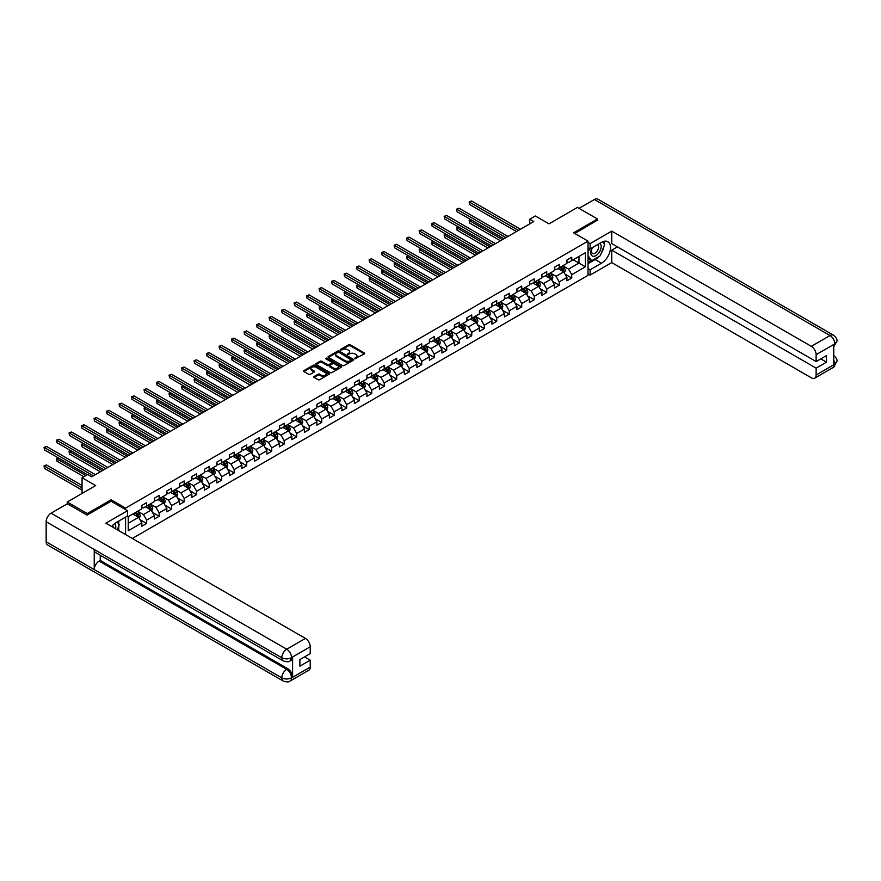 <?xml version="1.0" encoding="UTF-8"?>
<svg xmlns="http://www.w3.org/2000/svg" width="881" height="881" viewBox="0 0 881 881"><rect width="100%" height="100%" fill="white"/><g stroke="black" fill="none" stroke-linecap="round" stroke-linejoin="round"><path stroke-width="1.32" d="M354.9 358.71L364.36 353.887A1.112 0.639 0 0 0 364.36 352.973L350.198 344.801A1.112 0.639 0 0 0 348.623 344.801L340.264 349.625L340.264 350.264L342.445 349.636A3.557 2.059 0 0 1 347.488 349.636L348.667 350.319A3.557 2.059 0 0 1 349.702 351.772A3.557 2.059 0 0 1 348.667 353.226L347.588 354.481L349.768 353.865A3.557 2.059 0 0 1 354.801 353.865L355.979 354.547A3.557 2.059 0 0 1 357.025 356.001A3.557 2.059 0 0 1 355.979 357.455L354.9 358.71L354.9 358.071M314.088 376.506A1.112 0.639 0 0 0 314.088 377.409L318.063 379.711A1.112 0.639 0 0 0 319.638 379.711L328.921 374.348A1.112 0.639 0 0 0 328.921 373.434L314.759 365.263A1.112 0.639 0 0 0 313.184 365.263L303.901 370.626A1.112 0.639 0 0 0 303.901 371.529L308.702 374.304A1.112 0.639 0 0 0 310.277 374.304L314.242 372.002A1.112 0.639 0 0 0 314.242 371.099L311.863 369.723A2.973 1.718 0 0 1 310.993 368.511A2.973 1.718 0 0 1 312.832 366.925A2.973 1.718 0 0 1 316.081 367.3L325.397 372.674A2.973 1.718 0 0 1 326.267 373.896A2.973 1.718 0 0 1 324.428 375.482A2.973 1.718 0 0 1 321.191 375.108L319.638 374.205A1.112 0.639 0 0 0 318.063 374.205L314.088 376.506L314.088 377.409M597.483 220.393L597.483 219.006L577.44 207.431L548.995 223.862L535.373 215.988L529.756 219.237L533.765 221.549L91.668 476.786L87.671 474.474L82.054 477.711L82.054 493.448M111.149 501.267L111.149 499.78L87.263 513.568L67.231 502.005L95.677 485.574L82.054 477.711M111.149 499.78L125.576 508.106L588.023 241.119L588.023 275.357L132.304 538.467M597.483 219.006L573.597 232.793L588.023 241.119M342.533 365.582A1.112 0.639 0 0 0 344.097 365.582L353.38 360.219A1.112 0.639 0 0 0 353.38 359.316L339.229 351.134A1.112 0.639 0 0 0 337.654 351.134L328.371 356.497A1.112 0.639 0 0 0 328.371 357.4L342.533 365.582M325.97 358.875L326.752 358.985L326.752 358.06L341.156 366.375A1.112 0.639 0 0 1 341.156 367.289L331.873 372.641A1.112 0.639 0 0 1 330.298 372.641L316.136 364.47L316.136 363.556A1.112 0.639 0 0 0 316.136 364.47M316.136 363.556L320.111 361.265A1.112 0.639 0 0 1 321.686 361.265L327.424 364.58A1.112 0.639 0 0 0 328.998 364.58L331.63 363.06A1.112 0.639 0 0 0 331.63 362.146L325.651 358.699L326.752 358.06M67.231 503.855L67.231 502.005M87.263 513.568L87.263 514.956M125.576 534.58L125.576 517.136M125.576 509.592L125.576 508.106M139.958 519.614L146.653 523.479L146.653 520.098L154.351 515.649L154.351 519.03L159.153 516.255L159.153 512.874L166.85 508.436L166.85 511.817L171.663 509.042L171.663 505.661L179.35 501.212L179.35 504.593L184.162 501.818L184.162 498.437L191.86 493.999L191.86 497.38L196.661 494.604L196.661 491.224L204.359 486.775L204.359 490.155L209.171 487.38L209.171 483.999L216.858 479.561L216.858 482.942L221.671 480.167L221.671 476.786L229.368 472.348L229.368 475.718L234.17 472.943L234.17 469.562L241.868 465.124L241.868 468.505L246.68 465.73L246.68 462.349L254.367 457.911L254.367 461.281L259.179 458.505L259.179 455.125L266.877 450.687L266.877 454.067L271.689 451.292L271.689 447.911L279.376 443.473L279.376 446.843L284.189 444.068L284.189 440.687L291.886 436.249L291.886 439.63L296.688 436.855L296.688 433.474L304.385 429.036L304.385 432.406L309.198 429.631L309.198 426.261L316.885 421.812L316.885 425.193L321.697 422.417L321.697 419.037L329.395 414.599L329.395 417.968L334.196 415.193L334.196 411.823L341.894 407.374L341.894 410.755L346.707 407.98L346.707 404.599L354.393 400.161L354.393 403.531L359.206 400.756L359.206 397.386L366.903 392.937L366.903 396.318L371.705 393.543L371.705 390.162L379.403 385.724L379.403 389.094L384.215 386.319L384.215 382.949L391.902 378.5L391.902 381.88L396.714 379.105L396.714 375.724L404.412 371.286L404.412 374.656L409.213 371.881L409.213 368.511L416.911 364.062L416.911 367.443L421.724 364.668L421.724 361.287L429.41 356.849L429.41 360.23L434.223 357.444L434.223 354.074L441.921 349.625L441.921 353.006L446.722 350.231L446.722 346.85L454.42 342.412L454.42 345.793L459.232 343.006L459.232 339.637L466.919 335.187L466.919 338.568L471.731 335.793L471.731 332.412L479.429 327.974L479.429 331.355L484.231 328.569L484.231 325.199L491.928 320.75L491.928 324.131L496.741 321.356L496.741 317.975L504.428 313.537L504.428 316.918L509.24 314.143L509.24 310.762L516.938 306.313L516.938 309.694L521.739 306.918L521.739 303.538L529.437 299.1L529.437 302.48L534.249 299.705L534.249 296.324L541.936 291.875L541.936 295.256L546.749 292.481L546.749 289.1L554.446 284.662L554.446 288.043L559.248 285.268L559.248 281.887L566.946 277.438L566.946 280.819L571.758 278.044L571.758 274.663L585.38 266.8L585.38 252.737L578.971 256.437L578.971 263.1L585.38 266.8M146.653 523.479L141.841 526.254L141.841 522.874L128.219 530.736L128.219 516.673L141.841 508.811L141.841 505.43L146.653 502.655L146.653 506.024L154.351 501.586L154.351 498.206L159.153 495.43L159.153 498.811L166.85 494.373L166.85 490.992L171.663 488.217L171.663 491.587L179.35 487.149L179.35 483.768L184.162 480.993L184.162 484.374L191.86 479.936L191.86 476.555L196.661 473.78L196.661 477.15L204.359 472.712L204.359 469.331L209.171 466.556L209.171 469.936L216.858 465.498L216.858 462.118L221.671 459.342L221.671 462.723L229.368 458.274L229.368 454.893L234.17 452.118L234.17 455.499L241.868 451.061L241.868 447.68L246.68 444.905L246.68 448.286L254.367 443.837L254.367 440.456L259.179 437.681L259.179 441.062L266.877 436.624L266.877 433.243L271.689 430.468L271.689 433.848L279.376 429.399L279.376 426.019L284.189 423.243L284.189 426.624L291.886 422.186L291.886 418.805L296.688 416.03L296.688 419.411L304.385 414.962L304.385 411.592L309.198 408.806L309.198 412.187L316.885 407.749L316.885 404.368L321.697 401.593L321.697 404.974L329.395 400.525L329.395 397.155L334.196 394.369L334.196 397.749L341.894 393.311L341.894 389.931L346.707 387.155L346.707 390.536L354.393 386.087L354.393 382.717L359.206 379.931L359.206 383.312L366.903 378.874L366.903 375.493L371.705 372.718L371.705 376.099L379.403 371.65L379.403 368.28L384.215 365.494L384.215 368.875L391.902 364.437L391.902 361.056L396.714 358.281L396.714 361.662L404.412 357.212L404.412 353.843L409.213 351.067L409.213 354.437L416.911 349.999L416.911 346.618L421.724 343.843L421.724 347.224L429.41 342.775L429.41 339.405L434.223 336.63L434.223 340L441.921 335.562L441.921 332.181L446.722 329.406L446.722 332.787L454.42 328.338L454.42 324.968L459.232 322.193L459.232 325.563L466.919 321.125L466.919 317.744L471.731 314.969L471.731 318.349L479.429 313.9L479.429 310.53L484.231 307.755L484.231 311.125L491.928 306.687L491.928 303.306L496.741 300.531L496.741 303.912L504.428 299.474L504.428 296.093L509.24 293.318L509.24 296.688L516.938 292.25L516.938 288.869L521.739 286.094L521.739 289.475L529.437 285.037L529.437 281.656L534.249 278.881L534.249 282.25L541.936 277.812L541.936 274.432L546.749 271.656L546.749 275.037L554.446 270.599L554.446 267.218L559.248 264.443L559.248 267.813L566.946 263.375L566.946 259.994L571.758 257.219L571.758 260.6L585.38 252.737M145.376 506.773L151.147 510.099L143.449 514.548L137.678 511.211M141.841 506.949L143.449 507.885L146.653 506.024M143.449 514.548L146.653 520.098M151.147 510.099L154.351 515.649M157.875 499.549L163.646 502.886L155.948 507.324L150.177 503.998M154.351 499.736L155.948 500.661L159.153 498.811M155.948 507.324L159.153 512.874M163.646 502.886L166.85 508.436M170.374 492.336L176.145 495.662L168.458 500.111L162.688 496.774M166.85 492.512L168.458 493.448L171.663 491.587M168.458 500.111L171.663 505.661M176.145 495.662L179.35 501.212M182.885 485.112L188.655 488.448L180.957 492.886L175.187 489.561M179.35 485.299L180.957 486.224L184.162 484.374M180.957 492.886L184.162 498.437M188.655 488.448L191.86 493.999M195.384 477.898L201.154 481.224L193.457 485.673L187.686 482.336M191.86 478.086L193.457 479.011L196.661 477.15M193.457 485.673L196.661 491.224M201.154 481.224L204.359 486.775M207.883 470.674L213.654 474.011L205.967 478.449L200.196 475.123M204.359 470.861L205.967 471.787L209.171 469.936M205.967 478.449L209.171 483.999M213.654 474.011L216.858 479.561M220.393 463.461L226.164 466.787L218.466 471.236L212.695 467.899M216.858 463.648L218.466 464.573L221.671 462.723M218.466 471.236L221.671 476.786M226.164 466.787L229.368 472.348M232.892 456.237L238.663 459.574L230.965 464.012L225.195 460.686M229.368 456.424L230.965 457.349L234.17 455.499M230.965 464.012L234.17 469.562M238.663 459.574L241.868 465.124M245.392 449.024L251.162 452.349L243.475 456.799L237.705 453.462M241.868 449.211L243.475 450.136L246.68 448.286M243.475 456.799L246.68 462.349M251.162 452.349L254.367 457.911M257.902 441.799L263.672 445.136L255.975 449.574L250.204 446.249M254.367 441.987L255.975 442.912L259.179 441.062M255.975 449.574L259.179 455.125M263.672 445.136L266.877 450.687M270.401 434.586L276.171 437.912L268.474 442.361L262.703 439.024M266.877 434.774L268.474 435.699L271.689 433.848M268.474 442.361L271.689 447.911M276.171 437.912L279.376 443.473M282.9 427.362L288.671 430.699L280.984 435.137L275.213 431.811M279.376 427.549L280.984 428.474L284.189 426.624M280.984 435.137L284.189 440.687M288.671 430.699L291.886 436.249M295.41 420.149L301.181 423.475L293.483 427.924L287.713 424.587M291.886 420.336L293.483 421.261L296.688 419.411M293.483 427.924L296.688 433.474M301.181 423.475L304.385 429.036M307.91 412.925L313.68 416.261L305.982 420.7L300.212 417.374M304.385 413.112L305.982 414.037L309.198 412.187M305.982 420.7L309.198 426.261M313.68 416.261L316.885 421.812M320.409 405.712L326.179 409.037L318.493 413.486L312.722 410.15M316.885 405.899L318.493 406.824L321.697 404.974M318.493 413.486L321.697 419.037M326.179 409.037L329.395 414.599M332.919 398.487L338.689 401.824L330.992 406.262L325.221 402.936M329.395 398.675L330.992 399.6L334.196 397.749M330.992 406.262L334.196 411.823M338.689 401.824L341.894 407.374M345.418 391.274L351.189 394.6L343.491 399.049L337.72 395.712M341.894 391.461L343.491 392.386L346.707 390.536M343.491 399.049L346.707 404.599M351.189 394.6L354.393 400.161M357.917 384.05L363.688 387.387L356.001 391.825L350.231 388.499M354.393 384.237L356.001 385.162L359.206 383.312M356.001 391.825L359.206 397.386M363.688 387.387L366.903 392.937M370.427 376.837L376.198 380.163L368.5 384.612L362.73 381.275M366.903 377.024L368.5 377.949L371.705 376.099M368.5 384.612L371.705 390.162M376.198 380.163L379.403 385.724M382.927 369.613L388.697 372.949L380.999 377.387L375.229 374.062M379.403 369.8L380.999 370.725L384.215 368.875M380.999 377.387L384.215 382.949M388.697 372.949L391.902 378.5M395.426 362.399L401.196 365.736L393.51 370.174L387.739 366.837M391.902 362.587L393.51 363.512L396.714 361.662M393.51 370.174L396.714 375.724M401.196 365.736L404.412 371.286M407.936 355.186L413.707 358.512L406.009 362.95L400.238 359.624M404.412 355.362L406.009 356.287L409.213 354.437M406.009 362.95L409.213 368.511M413.707 358.512L416.911 364.062M420.435 347.962L426.206 351.299L418.508 355.737L412.737 352.4M416.911 348.149L418.508 349.074L421.724 347.224M418.508 355.737L421.724 361.287M426.206 351.299L429.41 356.849M432.934 340.749L438.716 344.075L431.018 348.513L425.248 345.187M429.41 340.925L431.018 341.85L434.223 340M431.018 348.513L434.223 354.074M438.716 344.075L441.921 349.625M445.445 333.525L451.215 336.861L443.517 341.299L437.747 337.963M441.921 333.712L443.517 334.637L446.722 332.787M443.517 341.299L446.722 346.85M451.215 336.861L454.42 342.412M457.944 326.311L463.714 329.637L456.028 334.075L450.257 330.749M454.42 326.488L456.028 327.413L459.232 325.563M456.028 334.075L459.232 339.637M463.714 329.637L466.919 335.187M470.454 319.087L476.225 322.424L468.527 326.862L462.756 323.525M466.919 319.274L468.527 320.199L471.731 318.349M468.527 326.862L471.731 332.412M476.225 322.424L479.429 327.974M482.953 311.874L488.724 315.2L481.026 319.649L475.255 316.312M479.429 312.05L481.026 312.975L484.231 311.125M481.026 319.649L484.231 325.199M488.724 315.2L491.928 320.75M495.452 304.65L501.223 307.987L493.536 312.425L487.766 309.088M491.928 304.837L493.536 305.762L496.741 303.912M493.536 312.425L496.741 317.975M501.223 307.987L504.428 313.537M507.963 297.437L513.733 300.762L506.035 305.211L500.265 301.875M504.428 297.613L506.035 298.538L509.24 296.688M506.035 305.211L509.24 310.762M513.733 300.762L516.938 306.313M520.462 290.212L526.232 293.549L518.535 297.987L512.764 294.661M516.938 290.4L518.535 291.325L521.739 289.475M518.535 297.987L521.739 303.538M526.232 293.549L529.437 299.1M532.961 282.999L538.731 286.325L531.045 290.774L525.274 287.437M529.437 283.175L531.045 284.111L534.249 282.25M531.045 290.774L534.249 296.324M538.731 286.325L541.936 291.875M545.471 275.775L551.242 279.112L543.544 283.55L537.773 280.224M541.936 275.962L543.544 276.887L546.749 275.037M543.544 283.55L546.749 289.1M551.242 279.112L554.446 284.662M557.97 268.562L563.741 271.888L556.043 276.337L550.273 273M554.446 268.738L556.043 269.674L559.248 267.813M556.043 276.337L559.248 281.887M563.741 271.888L566.946 277.438M573.201 259.763L578.971 263.1L568.553 269.112L562.783 265.787M566.946 261.525L568.553 262.45L571.758 260.6M568.553 269.112L571.758 274.663M529.756 219.237L529.756 223.862M128.219 523.336L138.636 517.323L132.866 513.986M138.636 517.323L141.841 522.874M565.062 274.178L571.758 278.044M552.563 281.402L559.248 285.268M540.053 288.616L546.749 292.481M527.554 295.84L534.249 299.705M515.055 303.053L521.739 306.918M502.544 310.277L509.24 314.143M490.045 317.49L496.741 321.356M477.546 324.715L484.231 328.569M465.036 331.928L471.731 335.793M452.537 339.152L459.232 343.006M440.037 346.365L446.722 350.231M427.527 353.589L434.223 357.444M415.028 360.803L421.724 364.668M402.529 368.027L409.213 371.881M390.019 375.24L396.714 379.105M377.52 382.453L384.215 386.319M365.02 389.677L371.705 393.543M352.51 396.89L359.206 400.756M340.011 404.115L346.707 407.98M327.512 411.328L334.196 415.193M315.002 418.552L321.697 422.417M302.502 425.765L309.198 429.631M289.992 432.989L296.688 436.855M277.493 440.203L284.189 444.068M264.994 447.427L271.689 451.292M252.484 454.64L259.179 458.505M239.984 461.864L246.68 465.73M227.485 469.077L234.17 472.943M214.975 476.302L221.671 480.167M202.476 483.515L209.171 487.38M189.977 490.739L196.661 494.604M177.466 497.952L184.162 501.818M164.967 505.176L171.663 509.042M152.468 512.39L159.153 516.255M355.208 358.82L355.979 358.38A3.557 2.059 0 0 0 357.025 356.926L357.025 356.001M349.702 351.772L349.702 352.697A3.557 2.059 0 0 1 348.667 354.151L347.896 354.591M364.36 352.973L364.36 353.887L350.198 345.726A1.112 0.639 0 0 0 348.623 345.726L340.573 350.374M353.38 359.316L353.38 360.219L339.229 352.059A1.112 0.639 0 0 0 337.654 352.059L328.382 357.411L328.371 356.497M351.42 360.087L338.987 352.268L336.751 352.929A3.557 2.059 0 0 0 335.705 354.382A3.557 2.059 0 0 0 336.751 355.836L345.242 360.747A3.557 2.059 0 0 0 350.275 360.747L351.42 360.087L351.42 361.012L351.42 360.373M335.705 354.382L335.705 355.307A3.557 2.059 0 0 0 336.751 356.761L336.751 355.836M351.42 361.012L350.275 361.673A3.557 2.059 0 0 1 345.242 361.673L336.751 356.761M316.147 364.481L320.111 362.19L320.111 361.265M331.961 362.609L331.961 363.534A1.112 0.639 0 0 1 331.63 363.985L328.998 365.505A1.112 0.639 0 0 1 327.424 365.505L321.686 362.19A1.112 0.639 0 0 0 320.111 362.19M326.752 358.985L341.134 367.289M333.381 368.027A2.973 1.718 0 0 0 336.63 368.39A2.973 1.718 0 0 0 338.458 366.804A2.973 1.718 0 0 0 337.588 365.593L334.306 363.699A1.112 0.639 0 0 0 332.732 363.699L330.1 365.219A1.112 0.639 0 0 0 330.1 366.122L333.381 368.027L333.381 368.952A2.973 1.718 0 0 0 336.63 369.315A2.973 1.718 0 0 0 338.458 367.729L338.458 366.804M329.769 365.67L329.769 366.595A1.112 0.639 0 0 0 330.1 367.047L330.1 366.122M333.381 368.952L330.1 367.047M326.267 373.896L326.267 374.821A2.973 1.718 0 0 1 324.428 376.407A2.973 1.718 0 0 1 321.191 376.033L319.638 375.141A1.112 0.639 0 0 0 318.063 375.141L314.11 377.42M310.993 368.511L310.993 369.436A2.973 1.718 0 0 0 311.863 370.648L311.863 369.723M314.242 371.099L314.242 372.002L311.863 370.648M328.899 374.359L314.759 366.188A1.112 0.639 0 0 0 313.184 366.188L303.912 371.54M564.369 272.989L565.327 270.588A3.006 1.729 -120 0 0 564.369 268.022L562.717 265.82M559.831 269.63L558.708 268.132M471.115 219.798L469.595 220.679L469.595 222.992L500.419 240.799M560.228 267.251L561.88 269.465A3.006 1.729 60 0 1 562.739 271.271L563.708 270.709A3.006 1.729 -120 0 0 562.849 268.903L561.186 266.701M560.437 267.13L562.276 269.586A1.531 0.881 60 0 1 562.552 270.049L563.708 270.709M469.595 222.992L469.155 220.426L502.423 239.643M469.155 220.426L470.939 219.699M518.457 230.381L469.595 202.167L471.599 201.011L520.462 229.225M516.453 231.538L469.595 204.48L469.155 201.914L471.599 201.011M469.595 204.48L469.155 201.914M592.087 247.792A7.367 4.251 120 0 0 593.353 256.305A7.367 4.251 120 0 0 600.005 251.03A7.367 4.251 120 0 0 599.829 243.321M592.506 247.55A5.044 2.907 120 0 0 592.484 253.409A5.044 2.907 120 0 0 593.232 253.64A5.044 2.907 120 0 0 597.836 249.918A5.044 2.907 120 0 0 597.527 244.676A5.044 2.907 120 0 0 597.516 244.665M602.637 241.79L604.608 244.588L600.28 255.743L591.636 260.743L588.023 258.309M591.636 260.743L588.023 255.6M588.023 252.726L589.609 248.651M115.543 528.787A7.367 4.251 120 0 0 114.574 523.644M113.197 527.433A5.044 2.907 120 0 0 112.68 525.362M117.228 521.948L119.243 524.823L117.305 529.8M598.695 256.657A12.752 7.367 120 0 1 595.16 259.532L601.492 263.188A12.752 7.367 120 0 0 609.817 251.955A12.752 7.367 120 0 0 607.868 241.735A12.752 7.367 120 0 0 601.492 242.363L590.105 248.938L590.105 243.619L611.744 231.119L811.313 346.343L830.034 335.54L594.4 199.491L579.048 208.357M601.492 263.188L590.105 269.762L590.105 275.081L611.744 262.593L611.744 250.138L816.125 368.137L816.125 375.031L834.957 364.062L833.756 364.624L833.756 344.724L834.836 343.865L816.125 354.669A6.806 3.931 -120 0 0 811.313 346.343M617.438 246.856L611.744 250.138M820.773 358.886L826.466 362.168L826.466 355.594L816.125 361.562L611.744 243.574L611.744 231.119M588.023 247.737L590.105 248.938M588.023 242.418L590.105 243.619M588.023 273.881L590.105 275.081M588.023 268.562L590.105 269.762M611.744 262.593L811.313 377.806A6.806 3.931 -120 0 0 814.716 378.147A6.806 3.931 -120 0 0 816.125 375.031M594.4 199.491A6.971 4.02 -60 0 1 597.88 199.15L833.514 335.187A6.971 4.02 -60 0 0 830.034 335.54A6.806 3.931 60 0 1 834.836 343.865M816.125 361.562L816.125 354.669M826.466 362.168L816.125 368.137M597.483 220.107L574.797 233.487M601.227 253.321A12.752 7.367 120 0 0 603.97 246.251M604.179 243.971A12.752 7.367 120 0 0 603.859 241.361M595.16 259.532L588.023 263.65M588.023 262.175L591.074 260.413M588.023 259.399L588.662 259.025M833.756 359.866L834.836 363.996M833.514 355.318C836.245 357.785 837.39 359.745 836.95 361.221L834.968 364.062M833.514 335.187C836.245 337.632 837.39 339.614 836.95 341.145L834.957 343.931M283.23 660.904A6.971 4.02 -60 0 1 281.788 657.755C284.992 659.296 288.197 659.285 291.391 657.722L290.113 660.893C288.968 662.049 286.677 662.049 283.23 660.904L95.677 552.618A6.971 4.02 -60 0 1 94.234 549.48L46.153 521.717A6.971 4.02 -60 0 1 51.076 513.183L67.385 503.767L87.021 515.099L111.072 501.212L127.503 510.705L127.503 516.024L116.116 522.598A12.752 7.367 120 0 0 111.656 526.541M127.503 510.705L105.863 523.193L305.421 638.417A6.806 3.931 60 0 1 310.233 646.742L310.233 653.636L299.892 659.605L299.892 666.179L310.233 660.21L310.233 667.104A6.806 3.931 60 0 1 308.824 670.221L290.113 681.024A6.806 3.931 -120 0 0 291.523 677.907L310.233 667.104M118.483 530.483L121.171 532.036M118.759 530.318L118.759 526.045M118.759 524.14L118.759 521.067M290.113 681.024C289.023 682.169 286.732 682.18 283.23 681.035L47.596 544.987A6.971 4.02 -60 0 1 46.153 541.793L94.234 569.567A6.971 4.02 -60 0 1 99.168 561.076L286.71 669.351L287.79 668.723A6.806 3.931 60 0 1 292.602 677.048L292.602 657.16A6.806 3.931 60 0 1 291.193 660.265L290.113 660.893M46.153 521.717L46.153 541.793M51.076 513.183L286.71 649.22A6.971 4.02 -60 0 0 281.788 657.755L94.234 549.48L94.234 569.567L281.788 677.841C284.981 679.383 288.186 679.383 291.402 677.841L291.523 677.907M310.233 660.21L304.54 656.929M100.247 555.261L100.247 560.448L287.79 668.723M100.247 560.448L99.168 561.076M551.869 280.202L552.827 277.801A3.006 1.729 -120 0 0 551.869 275.246L550.207 273.033M547.332 276.854L546.209 275.357M458.616 227.023L457.085 227.904L457.085 230.216L487.92 248.013M547.729 274.476L549.381 276.678A3.006 1.729 60 0 1 550.24 278.484L551.198 277.933A3.006 1.729 -120 0 0 550.339 276.127L548.687 273.914M547.938 274.354L549.766 276.799A1.531 0.881 60 0 1 550.052 277.262L551.198 277.933M457.085 230.216L456.644 227.639L489.924 246.856M456.644 227.639L458.439 226.913M539.37 287.426L540.317 285.026A3.006 1.729 -120 0 0 539.359 282.46L537.707 280.257M534.822 284.067L533.699 282.57M446.105 234.236L444.586 235.117L444.586 237.43L475.421 255.237M535.219 281.689L536.881 283.902A3.006 1.729 60 0 1 537.74 285.708L538.698 285.147A3.006 1.729 -120 0 0 537.839 283.341L536.188 281.138M535.428 281.568L537.267 284.023A1.531 0.881 60 0 1 537.542 284.486L538.698 285.147M444.586 237.43L444.145 234.864L477.425 254.08M444.145 234.864L445.929 234.137M505.958 237.606L457.085 209.392L459.089 208.235L507.963 236.449M503.954 238.762L457.085 211.704L456.644 209.138L459.089 208.235M457.085 211.704L456.644 209.138M493.448 244.819L444.586 216.605L446.59 215.449L495.452 243.663M491.444 245.975L444.586 218.917L444.145 216.352L446.59 215.449M444.586 218.917L444.145 216.352M526.86 294.639L527.818 292.239A3.006 1.729 -120 0 0 526.86 289.684L525.208 287.47M522.323 291.292L521.2 289.783M433.606 241.46L432.086 242.341L432.086 244.654L462.91 262.45M522.719 288.913L524.371 291.115A3.006 1.729 60 0 1 525.23 292.921L526.199 292.371A3.006 1.729 -120 0 0 525.34 290.565L523.677 288.351M522.929 288.792L524.768 291.237A1.531 0.881 60 0 1 525.043 291.699L526.199 292.371M432.086 244.654L431.646 242.077L464.915 261.294M431.646 242.077L433.43 241.35M514.361 301.864L515.319 299.463A3.006 1.729 -120 0 0 514.361 296.897L512.698 294.695M509.824 298.505L508.689 297.007M421.107 248.673L419.576 249.554L419.576 251.867L450.411 269.674M510.22 296.126L511.872 298.34A3.006 1.729 60 0 1 512.731 300.146L513.689 299.584A3.006 1.729 -120 0 0 512.83 297.778L511.178 295.575M510.429 296.005L512.257 298.461A1.531 0.881 60 0 1 512.544 298.923L513.689 299.584M419.576 251.867L419.136 249.301L452.416 268.507M419.136 249.301L420.931 248.574M501.862 309.077L502.809 306.676A3.006 1.729 -120 0 0 501.851 304.121L500.199 301.908M497.313 305.729L496.19 304.22M408.597 255.897L407.077 256.778L407.077 259.091L437.912 276.887M497.71 303.35L499.373 305.553A3.006 1.729 60 0 1 500.232 307.359L501.19 306.808A3.006 1.729 -120 0 0 500.331 305.002L498.679 302.789M497.919 303.229L499.758 305.674A1.531 0.881 60 0 1 500.034 306.136L501.19 306.808M407.077 259.091L406.637 256.514L439.916 275.731M406.637 256.514L408.421 255.787M480.949 252.043L432.086 223.829L434.091 222.673L482.953 250.887M478.945 253.199L432.086 226.142L431.646 223.576L434.091 222.673M432.086 226.142L431.646 223.576M468.45 259.256L419.576 231.042L421.581 229.886L470.454 258.1M466.445 260.413L419.576 233.355L419.136 230.789L421.581 229.886M419.576 233.355L419.136 230.789M455.94 266.48L407.077 238.266L409.081 237.11L457.944 265.324M453.935 267.637L407.077 240.579L406.637 238.013L409.081 237.11M407.077 240.579L406.637 238.013M489.351 316.301L490.31 313.9A3.006 1.729 -120 0 0 489.351 311.334L487.7 309.132M484.814 312.942L483.691 311.445M396.098 263.111L394.578 263.992L394.578 266.304L425.402 284.111M485.211 310.564L486.863 312.777A3.006 1.729 60 0 1 487.722 314.583L488.691 314.021A3.006 1.729 -120 0 0 487.832 312.215L486.169 310.013M485.42 310.442L487.259 312.898A1.531 0.881 60 0 1 487.534 313.361L488.691 314.021M394.578 266.304L394.137 263.738L427.406 282.944M394.137 263.738L395.921 263.012M443.44 273.694L394.578 245.48L396.582 244.323L445.445 272.537M441.436 274.85L394.578 247.792L394.137 245.226L396.582 244.323M394.578 247.792L394.137 245.226M476.852 323.514L477.81 321.113A3.006 1.729 -120 0 0 476.852 318.559L475.189 316.345M472.315 320.166L471.181 318.658M383.598 270.335L382.068 271.205L382.068 273.528L412.903 291.325M472.712 317.788L474.363 319.99A3.006 1.729 60 0 1 475.222 321.796L476.18 321.246A3.006 1.729 -120 0 0 475.322 319.44L473.67 317.226M472.921 317.667L474.749 320.111A1.531 0.881 60 0 1 475.035 320.574L476.18 321.246M382.068 273.528L381.627 270.952L414.907 290.168M381.627 270.952L383.422 270.225M430.941 280.918L382.068 252.704L384.072 251.548L432.945 279.762M428.937 282.074L382.068 255.016L381.627 252.451L384.072 251.548M382.068 255.016L381.627 252.451M464.353 330.738L465.3 328.338A3.006 1.729 -120 0 0 464.342 325.772L462.69 323.569M459.805 327.38L458.682 325.882M371.088 277.548L369.568 278.429L369.568 280.742L400.403 298.538M460.201 325.001L461.864 327.214A3.006 1.729 60 0 1 462.723 329.02L463.681 328.459A3.006 1.729 -120 0 0 462.822 326.653L461.17 324.45M460.411 324.88L462.25 327.336A1.531 0.881 60 0 1 462.525 327.798L463.681 328.459M369.568 280.742L369.128 278.176L402.408 297.382M369.128 278.176L370.912 277.449M418.431 288.131L369.568 259.917L371.573 258.761L420.435 286.975M416.427 289.287L369.568 262.23L369.128 259.664L371.573 258.761M369.568 262.23L369.128 259.664M451.843 337.952L452.801 335.551A3.006 1.729 -120 0 0 451.843 332.996L450.191 330.782M447.306 334.604L446.182 333.095M358.589 284.772L357.069 285.642L357.069 287.966L387.893 305.762M447.702 332.225L449.354 334.428A3.006 1.729 60 0 1 450.213 336.234L451.182 335.683A3.006 1.729 -120 0 0 450.323 333.877L448.66 331.663M447.911 332.104L449.75 334.549A1.531 0.881 60 0 1 450.026 335.011L451.182 335.683M357.069 287.966L356.629 285.389L389.898 304.606M356.629 285.389L358.413 284.662M405.932 295.355L357.069 267.141L359.074 265.985L407.936 294.188M403.927 296.512L357.069 269.454L356.629 266.888L359.074 265.985M357.069 269.454L356.629 266.888M439.344 345.176L440.302 342.775A3.006 1.729 -120 0 0 439.344 340.209L437.681 338.007M434.796 341.817L433.672 340.319M346.09 291.985L344.559 292.866L344.559 295.179L375.394 312.975M435.203 339.438L436.855 341.652A3.006 1.729 60 0 1 437.714 343.458L438.672 342.896A3.006 1.729 -120 0 0 437.813 341.09L436.161 338.888M435.412 339.317L437.24 341.773A1.531 0.881 60 0 1 437.527 342.235L438.672 342.896M344.559 295.179L344.119 292.613L377.398 311.819M344.119 292.613L345.914 291.886M393.433 302.568L344.559 274.354L346.563 273.198L395.426 301.412M391.428 303.725L344.559 276.667L344.119 274.101L346.563 273.198M344.559 276.667L344.119 274.101M426.845 352.389L427.792 349.988A3.006 1.729 -120 0 0 426.833 347.433L425.182 345.22M422.296 349.041L421.173 347.532M333.58 299.21L332.06 300.08L332.06 302.392L362.895 320.199M422.693 346.662L424.356 348.865A3.006 1.729 60 0 1 425.215 350.671L426.173 350.12A3.006 1.729 -120 0 0 425.314 348.314L423.662 346.101M422.902 346.541L424.741 348.986A1.531 0.881 60 0 1 425.016 349.449L426.173 350.12M332.06 302.392L331.619 299.826L364.899 319.043M331.619 299.826L333.403 299.1M380.922 309.782L332.06 281.579L334.064 280.422L382.927 308.625M378.918 310.949L332.06 283.891L331.619 281.325L334.064 280.422M332.06 283.891L331.619 281.325M414.334 359.613L415.292 357.212A3.006 1.729 -120 0 0 414.334 354.647L412.682 352.444M409.797 356.254L408.674 354.757M321.08 306.423L319.561 307.304L319.561 309.616L350.385 327.413M410.194 353.876L411.845 356.089A3.006 1.729 60 0 1 412.704 357.895L413.674 357.334A3.006 1.729 -120 0 0 412.815 355.528L411.152 353.325M410.403 353.755L412.242 356.199A1.531 0.881 60 0 1 412.517 356.673L413.674 357.334M319.561 309.616L319.12 307.051L352.389 326.256M319.12 307.051L320.904 306.324M368.423 317.006L319.561 288.792L321.565 287.635L370.427 315.85M366.419 318.162L319.561 291.104L319.12 288.539L321.565 287.635M319.561 291.104L319.12 288.539M401.835 366.826L402.793 364.426A3.006 1.729 -120 0 0 401.835 361.871L400.172 359.657M397.287 363.479L396.164 361.97M308.581 313.647L307.051 314.517L307.051 316.83L337.886 334.637M397.694 361.089L399.346 363.302A3.006 1.729 60 0 1 400.205 365.108L401.163 364.558A3.006 1.729 -120 0 0 400.304 362.752L398.653 360.538M397.904 360.979L399.732 363.424A1.531 0.881 60 0 1 400.018 363.886L401.163 364.558M307.051 316.83L306.61 314.264L339.89 333.481M306.61 314.264L308.405 313.537M355.924 324.219L307.051 296.016L309.055 294.86L357.917 323.063M353.92 325.386L307.051 298.329L306.61 295.763L309.055 294.86M307.051 298.329L306.61 295.763M389.336 374.051L390.283 371.639A3.006 1.729 -120 0 0 389.325 369.084L387.673 366.881M384.788 370.692L383.664 369.194M296.071 320.86L294.551 321.741L294.551 324.054L325.386 341.85M385.184 368.313L386.847 370.527A3.006 1.729 60 0 1 387.706 372.333L388.664 371.771A3.006 1.729 -120 0 0 387.805 369.965L386.153 367.762M385.393 368.192L387.233 370.637A1.531 0.881 60 0 1 387.508 371.11L388.664 371.771M294.551 324.054L294.111 321.488L327.391 340.694M294.111 321.488L295.895 320.761M343.414 331.443L294.551 303.229L296.556 302.073L345.418 330.287M341.41 332.6L294.551 305.542L294.111 302.976L296.556 302.073M294.551 305.542L294.111 302.976M376.826 381.264L377.784 378.863A3.006 1.729 -120 0 0 376.826 376.308L375.174 374.095M372.289 377.916L371.165 376.407M283.572 328.073L282.052 328.954L282.052 331.267L312.876 349.074M372.685 375.526L374.337 377.74A3.006 1.729 60 0 1 375.196 379.546L376.165 378.995A3.006 1.729 -120 0 0 375.306 377.189L373.643 374.976M372.894 375.405L374.733 377.861A1.531 0.881 60 0 1 375.009 378.323L376.165 378.995M282.052 331.267L281.612 328.701L314.88 347.918M281.612 328.701L283.396 327.974M330.915 338.656L282.052 310.453L284.045 309.297L332.919 337.5M328.91 339.813L282.052 312.766L281.612 310.189L284.045 309.297M282.052 312.766L281.612 310.189M364.327 388.488L365.285 386.076A3.006 1.729 -120 0 0 364.316 383.521L362.664 381.319M359.778 385.129L358.655 383.631M271.062 335.298L269.542 336.179L269.542 338.491L300.377 356.287M360.186 382.75L361.838 384.953A3.006 1.729 60 0 1 362.697 386.77L363.655 386.208A3.006 1.729 -120 0 0 362.796 384.402L361.144 382.2M360.395 382.629L362.223 385.074A1.531 0.881 60 0 1 362.509 385.548L363.655 386.208M269.542 338.491L269.101 335.925L302.381 355.131M269.101 335.925L270.885 335.198M318.404 345.881L269.542 317.667L271.546 316.51L320.409 344.724M316.411 347.037L269.542 319.979L269.101 317.413L271.546 316.51M269.542 319.979L269.101 317.413M351.827 395.701L352.774 393.3A3.006 1.729 -120 0 0 351.816 390.746L350.164 388.532M347.279 392.342L346.156 390.845M258.562 342.511L257.043 343.392L257.043 345.704L287.878 363.512M347.676 389.964L349.339 392.177A3.006 1.729 60 0 1 350.198 393.983L351.156 393.433A3.006 1.729 -120 0 0 350.297 391.627L348.645 389.413M347.885 389.843L349.724 392.298A1.531 0.881 60 0 1 349.999 392.761L351.156 393.433M257.043 345.704L256.602 343.138L289.882 362.355M256.602 343.138L258.386 342.412M305.905 353.094L257.043 324.891L259.047 323.734L307.91 351.937M303.901 354.25L257.043 327.203L256.602 324.626L259.047 323.734M257.043 327.203L256.602 324.626M339.317 402.925L340.275 400.514A3.006 1.729 -120 0 0 339.317 397.959L337.665 395.756M334.78 399.567L333.657 398.069M246.063 349.735L244.544 350.616L244.544 352.929L275.368 370.725M335.176 397.188L336.828 399.39A3.006 1.729 60 0 1 337.687 401.196L338.656 400.646A3.006 1.729 -120 0 0 337.797 398.84L336.135 396.626M335.386 397.067L337.225 399.511A1.531 0.881 60 0 1 337.5 399.985L338.656 400.646M244.544 352.929L244.092 350.363L277.372 369.568M244.092 350.363L245.887 349.636M293.406 360.318L244.544 332.104L246.537 330.948L295.41 359.162M291.402 361.474L244.544 334.417L244.092 331.851L246.537 330.948M244.544 334.417L244.092 331.851M326.818 410.139L327.765 407.738A3.006 1.729 -120 0 0 326.807 405.183L325.155 402.969M322.27 406.78L321.147 405.282M233.553 356.948L232.033 357.829L232.033 360.142L262.868 377.949M322.677 404.401L324.329 406.615A3.006 1.729 60 0 1 325.188 408.421L326.146 407.87A3.006 1.729 -120 0 0 325.287 406.053L323.635 403.85M322.887 404.28L324.715 406.736A1.531 0.881 60 0 1 325.001 407.198L326.146 407.87M232.033 360.142L231.593 357.576L264.873 376.793M231.593 357.576L233.377 356.849M280.896 367.531L232.033 339.328L234.038 338.161L282.9 366.375M278.903 368.687L232.033 341.641L231.593 339.064L234.038 338.161M232.033 341.641L231.593 339.064M314.319 417.352L315.266 414.951A3.006 1.729 -120 0 0 314.308 412.396L312.656 410.194M309.771 414.004L308.647 412.506M221.054 364.172L219.534 365.053L219.534 367.366L250.369 385.162M310.167 411.625L311.83 413.828A3.006 1.729 60 0 1 312.689 415.634L313.647 415.083A3.006 1.729 -120 0 0 312.788 413.277L311.136 411.064M310.376 411.504L312.215 413.949A1.531 0.881 60 0 1 312.491 414.422L313.647 415.083M219.534 367.366L219.094 364.8L252.373 384.006M219.094 364.8L220.878 364.073M268.397 374.755L219.534 346.541L221.538 345.385L270.401 373.599M266.392 375.912L219.534 348.854L219.094 346.288L221.538 345.385M219.534 348.854L219.094 346.288M301.809 424.576L302.767 422.175A3.006 1.729 -120 0 0 301.809 419.62L300.157 417.407M297.271 421.217L296.148 419.719M208.555 371.386L207.024 372.267L207.024 374.579L237.859 392.386M297.668 418.838L299.32 421.052A3.006 1.729 60 0 1 300.179 422.858L301.148 422.307A3.006 1.729 -120 0 0 300.289 420.49L298.626 418.288M297.877 418.717L299.716 421.173A1.531 0.881 60 0 1 299.992 421.636L301.148 422.307M207.024 374.579L206.583 372.013L239.863 391.23M206.583 372.013L208.379 371.286M255.897 381.969L207.024 353.755L209.028 352.598L257.902 380.812M253.893 383.125L207.024 356.078L206.583 353.501L209.028 352.598M207.024 356.078L206.583 353.501M289.309 431.789L290.256 429.388A3.006 1.729 -120 0 0 289.298 426.833L287.647 424.631M284.761 428.441L283.638 426.944M196.045 378.61L194.525 379.491L194.525 381.803L225.36 399.6M285.169 426.063L286.821 428.265A3.006 1.729 60 0 1 287.68 430.071L288.638 429.521A3.006 1.729 -120 0 0 287.779 427.714L286.127 425.501M285.378 425.941L287.206 428.386A1.531 0.881 60 0 1 287.492 428.86L288.638 429.521M194.525 381.803L194.084 379.237L227.364 398.443M194.084 379.237L195.868 378.511M243.387 389.193L194.525 360.979L196.529 359.822L245.392 388.036M241.383 390.349L194.525 363.291L194.084 360.725L196.529 359.822M194.525 363.291L194.084 360.725M276.81 439.013L277.757 436.613A3.006 1.729 -120 0 0 276.799 434.058L275.147 431.844M272.262 435.655L271.139 434.157M183.545 385.823L182.026 386.704L182.026 389.017L212.861 406.824M272.658 433.276L274.31 435.489A3.006 1.729 60 0 1 275.18 437.295L276.138 436.734A3.006 1.729 -120 0 0 275.279 434.928L273.628 432.725M272.868 433.155L274.707 435.61A1.531 0.881 60 0 1 274.982 436.073L276.138 436.734M182.026 389.017L181.585 386.451L214.854 405.667M181.585 386.451L183.369 385.724M230.888 396.406L182.026 368.192L184.03 367.036L232.892 395.25M228.884 397.562L182.026 370.516L181.585 367.939L184.03 367.036M182.026 370.516L181.585 367.939M264.3 446.226L265.258 443.826A3.006 1.729 -120 0 0 264.3 441.271L262.648 439.068M259.763 442.879L258.64 441.381M171.046 393.047L169.515 393.928L169.515 396.241L200.35 414.037M260.159 440.5L261.811 442.703A3.006 1.729 60 0 1 262.67 444.509L263.639 443.958A3.006 1.729 -120 0 0 262.769 442.152L261.117 439.938M260.369 440.379L262.208 442.824A1.531 0.881 60 0 1 262.483 443.297L263.639 443.958M169.515 396.241L169.075 393.675L202.355 412.881M169.075 393.675L170.87 392.948M218.389 403.63L169.515 375.416L171.52 374.26L220.393 402.474M216.385 404.786L169.515 377.729L169.075 375.163L171.52 374.26M169.515 377.729L169.075 375.163M251.801 453.451L252.748 451.05A3.006 1.729 -120 0 0 251.79 448.495L250.138 446.282M247.253 450.092L246.129 448.594M158.536 400.26L157.016 401.141L157.016 403.454L187.851 421.261M247.66 447.713L249.312 449.927A3.006 1.729 60 0 1 250.171 451.733L251.129 451.171A3.006 1.729 -120 0 0 250.27 449.365L248.618 447.163M247.869 447.592L249.697 450.048A1.531 0.881 60 0 1 249.973 450.51L251.129 451.171M157.016 403.454L156.576 400.888L189.856 420.105M156.576 400.888L158.36 400.161M205.879 410.843L157.016 382.629L159.021 381.473L207.883 409.687M203.874 412L157.016 384.953L156.576 382.376L159.021 381.473M157.016 384.953L156.576 382.376M239.302 460.664L240.249 458.263A3.006 1.729 -120 0 0 239.291 455.708L237.639 453.506M234.753 457.316L233.63 455.818M146.037 407.485L144.517 408.366L144.517 410.678L175.352 428.474M235.15 454.937L236.802 457.14A3.006 1.729 60 0 1 237.672 458.946L238.63 458.395A3.006 1.729 -120 0 0 237.771 456.589L236.119 454.376M235.359 454.816L237.198 457.261A1.531 0.881 60 0 1 237.474 457.724L238.63 458.395M144.517 410.678L144.077 408.112L177.345 427.318M144.077 408.112L145.861 407.385M193.38 418.068L144.517 389.854L146.521 388.697L195.384 416.911M191.375 419.224L144.517 392.166L144.077 389.6L146.521 388.697M144.517 392.166L144.077 389.6M226.791 467.888L227.75 465.487A3.006 1.729 -120 0 0 226.791 462.932L225.14 460.719M222.254 464.529L221.131 463.032M133.538 414.698L132.007 415.579L132.007 417.891L162.842 435.699M222.651 462.151L224.303 464.364A3.006 1.729 60 0 1 225.162 466.17L226.131 465.609A3.006 1.729 -120 0 0 225.261 463.802L223.609 461.6M222.86 462.029L224.699 464.485A1.531 0.881 60 0 1 224.974 464.948L226.131 465.609M132.007 417.891L131.566 415.325L164.846 434.542M131.566 415.325L133.361 414.599M180.88 425.281L132.007 397.067L134.011 395.91L182.885 424.124M178.876 426.437L132.007 399.379L131.566 396.813L134.011 395.91M132.007 399.379L131.566 396.813M214.292 475.101L215.239 472.701A3.006 1.729 -120 0 0 214.281 470.146L212.629 467.932M209.744 471.753L208.621 470.256M121.027 421.922L119.508 422.803L119.508 425.116L150.343 442.912M210.152 469.375L211.803 471.577A3.006 1.729 60 0 1 212.662 473.383L213.62 472.833A3.006 1.729 -120 0 0 212.762 471.027L211.11 468.813M210.361 469.254L212.189 471.698A1.531 0.881 60 0 1 212.464 472.161L213.62 472.833M119.508 425.116L119.067 422.55L152.347 441.755M119.067 422.55L120.851 421.823M168.37 432.505L119.508 404.291L121.512 403.135L170.374 431.349M166.366 433.661L119.508 406.604L119.067 404.038L121.512 403.135M119.508 406.604L119.067 404.038M201.793 482.325L202.74 479.925A3.006 1.729 -120 0 0 201.782 477.37L200.13 475.156M197.245 478.967L196.122 477.469M108.528 429.135L107.008 430.016L107.008 432.329L137.832 450.136M197.641 476.588L199.293 478.801A3.006 1.729 60 0 1 200.163 480.608L201.121 480.046A3.006 1.729 -120 0 0 200.262 478.24L198.61 476.037M197.851 476.467L199.69 478.923A1.531 0.881 60 0 1 199.965 479.385L201.121 480.046M107.008 432.329L106.568 429.763L139.837 448.98M106.568 429.763L108.352 429.036M155.871 439.718L107.008 411.504L109.013 410.348L157.875 438.562M153.867 440.874L107.008 413.817L106.568 411.251L109.013 410.348M107.008 413.817L106.568 411.251M189.283 489.539L190.241 487.138A3.006 1.729 -120 0 0 189.283 484.583L187.62 482.37M184.746 486.191L183.622 484.693M96.029 436.359L94.498 437.24L94.498 439.553L125.333 457.349M185.142 483.812L186.794 486.015A3.006 1.729 60 0 1 187.653 487.821L188.611 487.27A3.006 1.729 -120 0 0 187.752 485.464L186.1 483.251M185.351 483.691L187.19 486.136A1.531 0.881 60 0 1 187.466 486.598L188.611 487.27M94.498 439.553L94.058 436.976L127.338 456.193M94.058 436.976L95.853 436.26M143.372 446.942L94.498 418.728L96.503 417.572L145.376 445.786M141.367 448.099L94.498 421.041L94.058 418.475L96.503 417.572M94.498 421.041L94.058 418.475M176.784 496.763L177.731 494.362A3.006 1.729 -120 0 0 176.773 491.796L175.121 489.594M172.236 493.404L171.112 491.906M83.519 443.572L81.999 444.453L81.999 446.766L112.834 464.573M172.643 491.025L174.295 493.239A3.006 1.729 60 0 1 175.154 495.045L176.112 494.483A3.006 1.729 -120 0 0 175.253 492.677L173.601 490.475M172.852 490.904L174.68 493.36A1.531 0.881 60 0 1 174.956 493.823L176.112 494.483M81.999 446.766L81.559 444.2L114.838 463.417M81.559 444.2L83.343 443.473M130.862 454.156L81.999 425.941L84.003 424.785L132.866 452.999M128.857 455.312L81.999 428.254L81.559 425.688L84.003 424.785M81.999 428.254L81.559 425.688M164.273 503.976L165.232 501.575A3.006 1.729 -120 0 0 164.273 499.02L162.622 496.807M159.736 500.628L158.613 499.131M71.02 450.797L69.5 451.678L69.5 453.99L100.324 471.787M160.133 498.25L161.785 500.452A3.006 1.729 60 0 1 162.644 502.258L163.613 501.707A3.006 1.729 -120 0 0 162.754 499.901L161.102 497.688M160.342 498.128L162.181 500.573A1.531 0.881 60 0 1 162.456 501.036L163.613 501.707M69.5 453.99L69.059 451.413L102.328 470.63M69.059 451.413L70.843 450.687M118.362 461.38L69.5 433.166L71.504 432.009L120.367 460.223M116.358 462.536L69.5 435.478L69.059 432.912L71.504 432.009M69.5 435.478L69.059 432.912M151.774 511.2L152.732 508.8A3.006 1.729 -120 0 0 151.774 506.234L150.111 504.031M147.237 507.841L146.114 506.344M58.52 458.01L56.99 458.891L56.99 461.204L83.816 476.687M147.634 505.463L149.285 507.676A3.006 1.729 60 0 1 150.144 509.482L151.103 508.921A3.006 1.729 -120 0 0 150.244 507.115L148.592 504.912M147.843 505.342L149.671 507.797A1.531 0.881 60 0 1 149.957 508.26L151.103 508.921M56.99 461.204L56.549 458.638L85.82 475.531M56.549 458.638L58.344 457.911M105.863 468.593L56.99 440.379L58.994 439.223L107.867 467.437M103.859 469.749L56.99 442.691L56.549 440.126L58.994 439.223M56.99 442.691L56.549 440.126M139.275 518.413L140.222 516.013A3.006 1.729 -120 0 0 139.264 513.458L137.612 511.244M134.727 515.066L133.604 513.557M82.054 485.486L46.495 464.948L44.491 466.115L44.491 468.428L82.054 490.111M135.134 512.687L136.786 514.889A3.006 1.729 60 0 1 137.645 516.695L138.603 516.145A3.006 1.729 -120 0 0 137.744 514.339L136.092 512.125M135.344 512.566L137.172 515.011A1.531 0.881 60 0 1 137.447 515.473L138.603 516.145M44.491 468.428L44.05 465.851L82.054 487.799M44.05 465.851L46.495 464.948M93.353 475.817L44.491 447.603L46.495 446.447L95.357 474.661M87.34 474.661L44.491 449.916L44.05 447.35L46.495 446.447M44.491 449.916L44.05 447.35M355.979 358.38L355.979 357.455M347.588 354.481L347.588 353.854M348.667 354.151L348.667 353.226M340.264 350.264L340.264 349.625M348.623 345.726L348.623 344.801M350.198 345.726L350.198 344.801M337.654 352.059L337.654 351.134M339.229 352.059L339.229 351.134M345.242 361.673L345.242 360.747M350.275 361.673L350.275 360.747M321.686 362.19L321.686 361.265M327.424 365.505L327.424 364.58M328.998 365.505L328.998 364.58M331.63 363.985L331.63 363.06M341.156 367.289L341.156 366.375M318.063 375.141L318.063 374.205M319.638 375.141L319.638 374.205M321.191 376.033L321.191 375.108M303.901 371.529L303.901 370.626M313.184 366.188L313.184 365.263M314.759 366.188L314.759 365.263M328.921 374.348L328.921 373.434M563.444 271.722L565.305 270.643M562.849 268.903L564.369 268.022M560.712 270.137L561.88 269.465M836.95 361.243L833.426 367.344A6.806 3.931 -120 0 0 834.836 364.227M833.756 346.982L834.836 344.097M292.602 677.048L291.402 677.841M310.233 646.742L291.402 657.711M291.523 657.777L292.602 657.16M291.523 657.545A6.806 3.931 60 0 0 286.71 649.22L305.421 638.417M283.23 681.035A6.971 4.02 -60 0 1 281.788 677.841A6.971 4.02 -60 0 1 286.71 669.351C289.607 671.289 291.215 674.064 291.523 677.676M550.944 278.936L552.805 277.856M550.339 276.127L551.869 275.246M548.202 277.361L549.381 276.678M538.434 286.16L540.306 285.081M537.839 283.341L539.359 282.46M535.703 284.574L536.881 283.902M525.935 293.373L527.796 292.294M525.34 290.565L526.86 289.684M523.204 291.798L524.371 291.115M513.436 300.597L515.297 299.518M512.83 297.778L514.361 296.897M510.694 299.011L511.872 298.34M500.926 307.81L502.798 306.731M500.331 305.002L501.851 304.121M498.194 306.236L499.373 305.553M488.426 315.035L490.288 313.955M487.832 312.215L489.351 311.334M485.695 313.449L486.863 312.777M475.927 322.248L477.788 321.169M475.322 319.44L476.852 318.559M473.185 320.673L474.363 319.99M463.417 329.472L465.278 328.393M462.822 326.653L464.342 325.772M460.686 327.886L461.864 327.214M450.918 336.685L452.779 335.606M450.323 333.877L451.843 332.996M448.187 335.11L449.354 334.428M438.419 343.909L440.28 342.83M437.813 341.09L439.344 340.209M435.677 342.324L436.855 341.652M425.908 351.123L427.77 350.043M425.314 348.314L426.833 347.433M423.177 349.548L424.356 348.865M413.409 358.336L415.27 357.268M412.815 355.528L414.334 354.647M410.678 356.761L411.845 356.089M400.91 365.56L402.771 364.481M400.304 362.752L401.835 361.871M398.168 363.985L399.346 363.302M388.4 372.773L390.261 371.705M387.805 369.965L389.325 369.084M385.669 371.198L386.847 370.527M375.901 379.997L377.762 378.918M375.306 377.189L376.826 376.308M373.17 378.423L374.337 377.74M363.401 387.211L365.263 386.142M362.796 384.402L364.316 383.521M360.659 385.636L361.838 384.953M350.891 394.435L352.752 393.355M350.297 391.627L351.816 390.746M348.16 392.86L349.339 392.177M338.392 401.648L340.253 400.58M337.797 398.84L339.317 397.959M335.661 400.073L336.828 399.39M325.893 408.872L327.754 407.793M325.287 406.053L326.807 405.183M323.151 407.297L324.329 406.615M313.383 416.085L315.244 415.017M312.788 413.277L314.308 412.396M310.652 414.51L311.83 413.828M300.884 423.309L302.745 422.23M300.289 420.49L301.809 419.62M298.141 421.724L299.32 421.052M288.373 430.523L290.245 429.454M287.779 427.714L289.298 426.833M285.642 428.948L286.821 428.265M275.874 437.747L277.735 436.668M275.279 434.928L276.799 434.058M273.143 436.161L274.31 435.489M263.375 444.96L265.236 443.892M262.769 442.152L264.3 441.271M260.633 443.385L261.811 442.703M250.865 452.184L252.737 451.105M250.27 449.365L251.79 448.495M248.134 450.598L249.312 449.927M238.366 459.397L240.227 458.329M237.771 456.589L239.291 455.708M235.634 457.823L236.802 457.14M225.866 466.622L227.727 465.542M225.261 463.802L226.791 462.932M223.124 465.036L224.303 464.364M213.356 473.835L215.228 472.767M212.762 471.027L214.281 470.146M210.625 472.26L211.803 471.577M200.857 481.059L202.718 479.98M200.262 478.24L201.782 477.37M198.126 479.473L199.293 478.801M188.358 488.272L190.219 487.204M187.752 485.464L189.283 484.583M185.616 486.697L186.794 486.015M175.848 495.496L177.72 494.417M175.253 492.677L176.773 491.796M173.117 493.911L174.295 493.239M163.348 502.71L165.21 501.63M162.754 499.901L164.273 499.02M160.617 501.135L161.785 500.452M150.849 509.934L152.71 508.855M150.244 507.115L151.774 506.234M148.107 508.348L149.285 507.676M138.339 517.147L140.211 516.068M137.744 514.339L139.264 513.458M135.608 515.572L136.786 514.889M351.651 360.692L351.651 359.767M814.716 378.147L833.426 367.344M836.95 341.167L833.426 347.213"/></g></svg>
